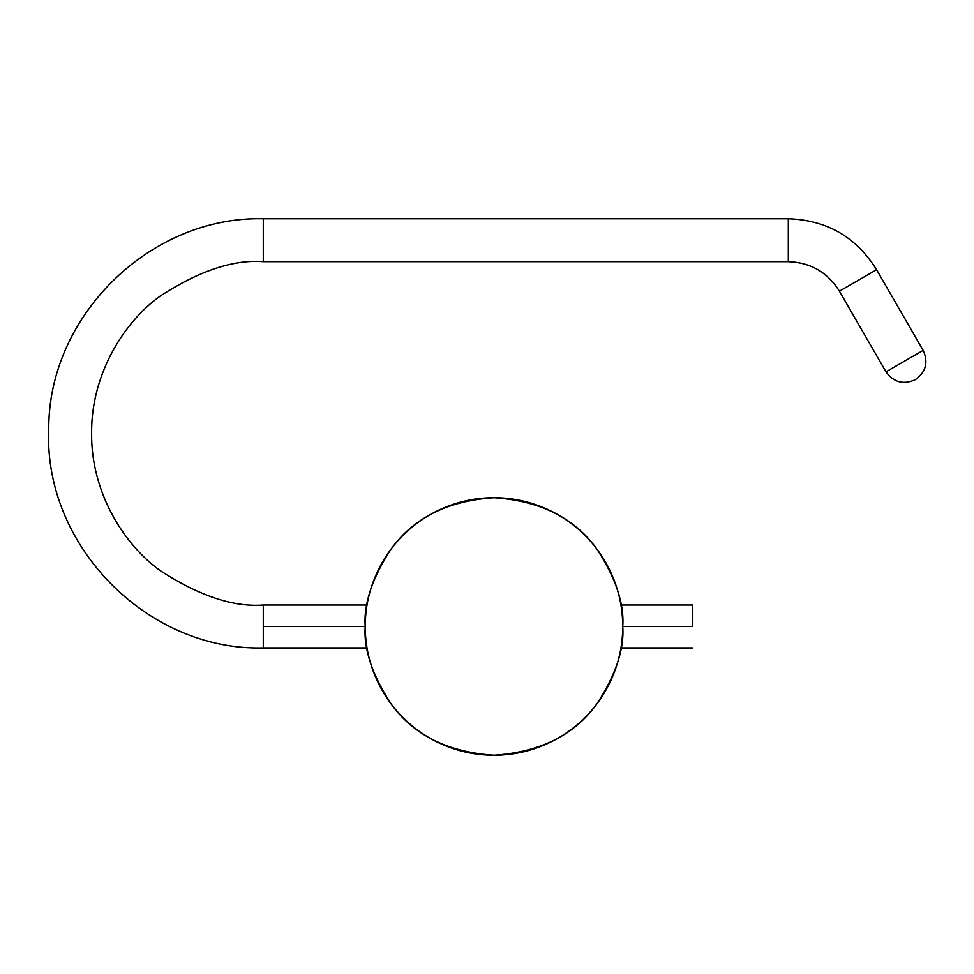 <?xml version="1.0" encoding="UTF-8"?>
<svg xmlns="http://www.w3.org/2000/svg" width="974" height="974" viewBox="0 0 974 974"><rect width="100%" height="100%" fill="white"/><g stroke="black" fill="none" stroke-linecap="round" stroke-linejoin="round"><path stroke-width="1.46" d="M365.226 626.489C363.497 648.867 372.08 674.617 390.976 703.739C413.329 734.98 447.663 752.147 493.976 755.24C540.29 752.147 574.623 734.98 596.977 703.739C615.86 674.617 624.444 648.867 622.727 626.489C624.444 604.099 615.86 578.349 596.977 549.226C574.623 517.985 540.29 500.819 493.976 497.726C447.663 500.819 413.329 517.985 390.976 549.226C372.08 578.349 363.497 604.099 365.226 626.489C365.226 643.558 368.489 659.982 375.027 675.761C381.552 691.528 390.854 705.456 402.932 717.521C415.009 729.599 428.925 738.901 444.704 745.439C460.483 751.977 476.907 755.24 493.976 755.24C511.046 755.24 527.47 751.977 543.249 745.439C559.027 738.901 572.943 729.599 585.021 717.521C597.086 705.456 606.4 691.528 612.926 675.761C619.464 659.982 622.727 643.558 622.727 626.489C622.727 609.407 619.464 592.983 612.926 577.217C606.4 561.438 597.086 547.51 585.021 535.444C572.943 523.367 559.027 514.065 543.249 507.527C527.47 501.001 511.046 497.726 493.976 497.726C476.907 497.726 460.483 501.001 444.704 507.527C428.925 514.065 415.009 523.367 402.932 535.444C390.854 547.51 381.552 561.438 375.027 577.217C368.489 592.983 365.226 609.407 365.226 626.489L263.284 626.489L263.284 605.024L263.284 626.489L365.226 626.489M692.465 626.489L692.465 605.024L692.465 626.489L622.727 626.489L692.465 626.489M839.418 291.189L885.987 371.849L923.157 350.397L885.987 371.849C893.645 382.38 903.409 384.998 915.304 379.702C925.945 372.08 928.563 362.316 923.157 350.397L876.588 269.725L839.418 291.189C827.596 272.318 810.563 262.481 788.307 261.677L788.307 218.76L788.307 261.677L263.284 261.677C233.456 259.388 199.122 270.833 160.284 296.011C123.418 322.357 90.935 375.075 91.617 433.357C90.935 491.627 123.418 544.344 160.284 570.691C199.122 595.869 233.456 607.313 263.284 605.024L263.284 647.941C147.062 651.034 43.331 545.221 48.749 429.059C48.176 315.917 150.203 215.936 263.284 218.76L263.284 261.677L263.284 218.76L788.307 218.76C826.804 220.039 856.231 237.023 876.588 269.725L839.418 291.189M263.284 626.489L263.284 647.941L263.284 626.489M620.949 605.024L692.465 605.024M692.465 647.941L620.949 647.941M263.284 605.024L367.003 605.024M367.003 647.941L263.284 647.941"/></g></svg>
